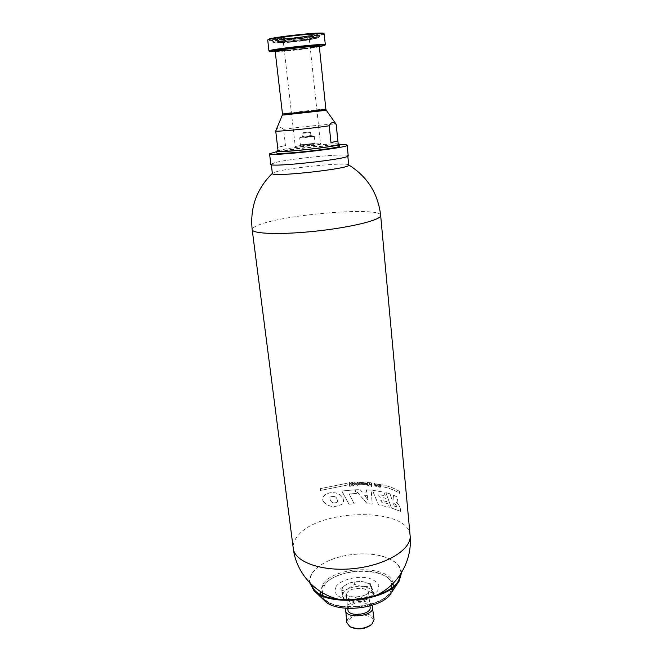 <?xml version="1.0" encoding="UTF-8"?>
<svg xmlns="http://www.w3.org/2000/svg" width="662" height="662" viewBox="0 0 662 662"><rect width="100%" height="100%" fill="white"/><g stroke="black" fill="none" stroke-linecap="round" stroke-linejoin="round"><path stroke-width="0.5" stroke-dasharray="3.31 2.48" d="M371.473 486.462L371.994 486.512L371.556 482.25L371.026 482.201L371.473 486.462L371.994 486.512M366.169 483.177L364.754 482.631C364.398 484.402 365.06 485.072 366.748 484.65L366.938 483.525L365.25 483.442L365.35 482.937L366.839 483.21M365.325 483.897L366.152 484.352L365.325 483.897L366.235 483.939M366.748 484.65L366.938 483.525M366.781 484.609C365.085 485.031 364.423 484.361 364.787 482.59L366.872 483.177M396.662 506.893L394.246 506.016L393.302 503.385C395.048 503.65 396.174 504.816 396.662 506.885L394.213 506.066L393.302 503.385M396.695 506.835C396.215 504.775 395.098 503.608 393.336 503.335M379.947 486.363L380.683 486.496L380.526 487.174C378.316 487.513 377.39 486.471 377.762 484.038L380.41 484.162L380.584 485.925L379.235 485.676L379.748 484.46L378.432 484.493C378.068 485.958 378.54 486.711 379.856 486.76L379.822 486.802C378.507 486.752 378.035 485.999 378.399 484.534M379.748 484.46L378.432 484.493M379.235 485.676L380.551 485.966L380.377 484.203L377.729 484.079C377.365 486.512 378.283 487.563 380.493 487.215L380.65 486.537L379.914 486.404M379.202 485.718L379.715 484.501M374.485 483.119L373.782 483.037L375.371 486.694L376.239 486.81L377.059 483.475L376.33 483.368L376.157 484.096L373.749 483.078L375.337 486.736L376.206 486.851L377.026 483.517L376.297 483.409L376.124 484.137L374.783 483.955L374.452 483.161M361.427 482.275L360.591 482.267L360.004 484.7L360.807 484.7L361.088 482.863L361.833 484.708L362.66 484.725L363.008 482.896L363.703 484.741L364.448 484.766L363.314 482.308L362.503 482.292L362.164 484.079L361.427 482.275L360.558 482.308L359.971 484.741L360.773 484.741L361.055 482.904L361.8 484.749L362.627 484.766L362.975 482.937L363.67 484.783L364.414 484.807L363.281 482.35L362.47 482.325L362.131 484.121L361.394 482.317M357.67 482.292C357.505 483.442 357.836 484.063 358.663 484.162L358.556 482.317L358.63 484.203C357.811 484.112 357.48 483.492 357.637 482.333L356.851 482.35L357.637 482.333M358.597 482.275L359.358 482.267L359.375 484.468L357.885 484.402L358.026 485.776L357.265 485.792L356.892 482.308M355.097 482.904L354.41 482.672C353.955 484.418 354.609 485.047 356.355 484.543L356.537 483.93L355.668 484.336L355.097 482.904L356.479 483.243M355.13 482.863L355.701 484.294L356.57 483.889L356.388 484.501C354.633 484.998 353.988 484.377 354.443 482.631L356.512 483.202M353.566 485.676L353.798 484.923L352.854 485.37L351.754 484.882L353.541 484.088C353.45 482.466 352.515 482.077 350.744 482.912L350.537 483.781L351.514 483.219L352.772 483.699L350.984 484.526C351.001 486.082 351.861 486.471 353.566 485.676L353.765 484.965L352.962 485.006M353.599 485.635C351.894 486.429 351.034 486.04 351.026 484.485L352.805 483.657L351.547 483.177L350.57 483.74L350.777 482.871C352.556 482.035 353.491 482.433 353.582 484.046L351.795 484.841L352.995 484.965M349.255 482.118L349.726 486.347L350.322 486.305L349.859 482.068L349.222 482.159L349.685 486.388L350.289 486.347L349.817 482.11L349.222 482.159M385.267 495.838L383.844 492.098L372.441 490.244L378.523 504.8L389.355 507.282L388.04 503.691L381.519 502.119L380.758 500.207L386.84 501.589L385.557 498.172L379.425 496.872L378.441 494.44L385.234 495.879L383.811 492.139L372.416 490.285L378.49 504.841L389.322 507.324L388.006 503.732L381.486 502.16L380.724 500.249L386.807 501.639L385.524 498.213L379.392 496.914L378.407 494.481L385.234 495.879M366.376 489.797L366.698 492.048L362.031 491.916L360.244 489.665L355.204 489.781L367.253 503.674L372.243 504.022L371.217 490.128L366.376 489.797L366.665 492.089L361.998 491.957L360.202 489.706L355.163 489.822L367.22 503.716L372.209 504.063L371.183 490.17L366.343 489.839M356.52 493.447L354.733 489.806L341.849 491.005L349.006 504.179L354.228 503.765L349.164 493.91L356.487 493.488L354.7 489.847L341.807 491.055L348.965 504.221L354.187 503.807L349.131 493.951L356.487 493.488M323.842 502.069C322.295 500.207 322.336 498.163 323.958 495.937C330.719 488.879 346.582 493.72 342.949 503.683C335.402 507.828 329.039 507.291 323.842 502.069M347.087 483.26L347.285 485.064L320.532 490.434L320.317 488.63L347.087 483.26L320.317 488.63M397.142 502.499L397.672 497.154L393.526 495.151L393.013 500.067L392.152 500.058L389.984 493.885L385.855 492.644L391.457 508.035L400.51 511.37C400.593 507.663 399.211 504.717 396.381 502.516L397.142 502.499L397.63 497.203L393.493 495.201M397.175 502.45L396.422 502.466C399.252 504.651 400.634 507.605 400.551 511.312L391.499 507.986L385.888 492.602L390.017 493.835L392.185 500.009L393.054 500.017L393.526 495.151M399.467 491.419C394.966 488.448 389.074 486.206 381.8 484.675L381.974 486.504C389.256 488.035 395.148 490.294 399.641 493.281L399.467 491.419L399.6 493.339C395.115 490.352 389.223 488.084 381.941 486.545L381.759 484.716C389.049 486.247 394.933 488.498 399.426 491.477M366.971 483.483L365.25 483.442M366.202 483.136L365.383 482.896L365.283 483.409M367.352 482.474L367.6 484.923L368.329 484.965L368.08 482.515L367.319 482.515L367.567 484.956L368.295 485.006L368.047 482.557L367.319 482.515M367.625 485.345L367.683 485.966L368.469 486.016L368.403 485.395L367.625 485.345L367.65 486.007L368.436 486.057L368.37 485.428L367.592 485.378M368.552 482.548L370 484.609L368.784 484.51L368.833 484.989L370.852 485.155L369.404 483.103L370.703 483.21L370.654 482.714L368.519 482.59L369.967 484.642L368.751 484.551L368.8 485.031L370.819 485.196L369.371 483.144L370.67 483.252L370.621 482.755L368.519 482.59M371.506 486.421L371.059 482.159L371.589 482.209L372.027 486.471M338.232 144.374C339.143 142.504 292.53 147.088 280.845 149.984L278.081 151.01M275.715 130.952L277.899 147.262L285.479 145.557L283.593 129.388C300.167 126.847 336.172 123.331 336.172 124.282M376.041 484.642L375.718 486.073L375.064 484.51L376.041 484.642L375.685 486.107L375.031 484.551L376.008 484.683M365.358 483.856L366.185 484.311L366.268 483.897M367.245 495.375L367.956 499.868L364.572 495.267L367.245 495.375L367.923 499.909L364.539 495.308L367.211 495.416M330.264 500.307C332.001 503.012 334.418 503.567 337.512 501.962C337.405 496.922 334.864 495.308 329.899 497.129L330.264 500.307M323.784 502.135C328.989 507.34 335.361 507.878 342.916 503.732C346.582 493.802 330.661 488.912 323.908 496.003C322.278 498.221 322.237 500.265 323.784 502.135M330.214 500.356L329.85 497.179C334.831 495.366 337.372 496.972 337.471 502.011C334.376 503.617 331.952 503.07 330.214 500.356M359.358 482.267L358.556 482.317M357.885 484.402L359.342 484.51L359.325 482.308M358.026 485.776L357.852 484.443M357.265 485.792L357.993 485.817M357.223 485.834L356.851 482.35M347.285 485.064L347.053 483.301M320.532 490.434L347.252 485.105M320.474 490.501L320.259 488.688M341.981 591.563L343.47 597.132C348.75 596.148 354.261 596.76 360.012 598.978C364.365 595.047 368.85 592.73 373.476 592.027L370.281 583.512L361.477 581.418L354.129 581.824L347.36 583.942L340.789 588.493L341.981 591.563C343.437 597.207 358.423 598.82 366.889 594.145C374.742 587.997 372.938 583.752 361.469 581.418L350.744 582.601L347.36 583.942C343.106 586.184 341.311 588.725 341.981 591.563M341.079 591.017L347.914 588.841C343.669 591.092 341.882 593.657 342.552 596.52C344.017 599.971 348.237 601.799 355.213 602.006L361.344 601.328C371.299 598.266 374.435 594.277 370.745 589.362C364.514 585.448 356.901 585.274 347.914 588.841L354.402 584.323C359.905 586.441 365.283 587.012 370.546 586.027L373.749 594.584C369.934 598.084 365.904 600.318 361.659 601.278L355.138 602.006L343.76 599.689L340.789 588.493M343.76 599.689L343.47 597.132M275.946 130.819C278.148 127.021 280.696 126.55 283.593 129.388M285.479 145.557L277.899 147.262M370.546 586.027L370.281 583.512M354.402 584.323L354.129 581.824M339.714 144.705C325.116 145.077 291.032 148.842 276.708 151.656M339.846 145.979C340.773 143.96 292.033 148.743 279.769 151.83L276.857 152.93M300.291 137.613L299.687 137.812C299.356 138.275 314.698 136.579 314.276 136.198L300.291 137.613M301.16 137.266L313.25 136.024L301.16 137.266M373.749 594.584L373.476 592.027M325.29 44.834C324.728 46.232 282.525 51.247 271.643 51.239L268.995 51.048M319.341 46.688C309.046 48.5 285.653 51.082 275.21 51.562M338.183 143.853C330.702 143.166 290.204 147.485 279.563 150.1L278.023 150.497M347.004 592.846L346.292 595.295C346.524 602.685 369.967 600.095 368.585 592.838C368.453 586.813 350.62 586.855 347.004 592.846M401.602 572.506C400.535 565.009 394.064 559.589 382.197 556.221C365.217 551.504 340.558 554.226 325.025 562.534C319.854 565.265 315.89 568.352 313.126 571.819C310.321 575.394 309.154 579.002 309.634 582.659M391.234 592.986C397.721 582.858 386.898 572.953 369.239 571.24C351.654 569.386 330.603 575.766 323.395 585.44C319.572 590.736 319.845 595.717 324.223 600.384M303.295 132.648L309.915 131.97L303.295 132.648M400.998 573.482C400.709 565.489 394.32 559.704 381.825 556.13C365.068 551.471 340.698 554.16 325.365 562.369C320.259 565.058 316.345 568.112 313.614 571.529C310.519 575.493 309.46 579.482 310.437 583.479M303.179 136.347L310.892 135.569L303.179 136.347M370.141 607.377C369.992 601.212 352.234 601.195 348.651 607.319L347.947 609.826M284.569 42.5L283.394 42.343C282.591 41.532 309.948 38.512 309.344 39.48L309.336 39.505C309.46 40.208 289.476 42.625 284.569 42.5M296.361 146.302L295.285 146.699C294.706 147.634 321.277 144.705 320.499 143.919C320.987 143.149 301.086 145.127 296.361 146.302M324.223 33.944C325.447 35.516 281.673 40.895 270.394 40.581L267.663 40.183M360.293 601.559L360.012 598.978M281.946 38.512L280.564 38.33C278.776 37.329 312.754 33.572 311.231 34.945C311.339 35.847 287.788 38.71 281.946 38.512M302.145 145.797L301.624 145.988C301.202 146.476 314.682 144.986 314.16 144.606L302.145 145.797M302.84 133.285L310.552 132.499L302.84 133.285M374.096 619.549C373.881 611.762 352.043 611.68 347.608 619.384L346.739 622.57M372.143 605.358C368.842 599.176 350.14 600.401 346.193 607.037L345.547 608.295M348.709 165.078L348.551 164.846C346.375 162.091 290.386 167.511 275.963 171.806L272.38 173.502M274.871 162.678L271.255 164.217C269.144 167.834 350.628 158.839 347.782 155.769C348.742 152.905 289.931 158.532 274.871 162.678M301.094 144.713L300.482 144.928C300.159 145.458 315.476 143.77 315.046 143.323L301.094 144.713M302.617 144.573L313.366 143.505L302.617 144.573M323.677 33.439C326.002 34.912 282.045 40.357 270.758 40.034L268.093 39.579M336.23 586.201L334.749 591.282C335.957 594.625 339.201 597.223 344.48 599.077C356.421 601.907 372.789 597.72 377.77 590.661L378.838 585.539C377.332 582.287 373.956 579.813 368.709 578.125C357.108 575.609 341.683 579.399 336.23 586.201M371.117 624.903C381.428 615.826 354.575 610.612 348.634 620.377C347.062 623.008 347.79 625.267 350.819 627.146M348.204 155.727C349.164 152.831 289.733 158.516 274.49 162.711L270.832 164.267M410.101 535.5C408.81 507.257 319.738 508.176 298.099 535.5C294.391 539.745 292.778 544.048 293.266 548.393M380.658 215.423C381.089 206.412 284.825 214.273 258.71 224.981C254.258 226.685 252.081 228.225 252.181 229.606M393.104 583.412C390.497 564.711 335.377 565.497 323.023 584L320.309 591.447M320.83 594.385L323.826 598.986C335.634 612.813 382.81 607.608 391.316 591.538L393.236 586.391M391.598 584.885C390.117 566.622 336.536 566.995 324.645 584.96L322.096 592.556M322.733 595.279C328.004 614.502 390.621 607.584 391.573 587.682M326.292 110.297C326.647 109.801 292.687 113.409 284.288 114.758L282.302 115.163M275.02 42.078L272.818 41.772C271.246 40.274 320.747 34.805 319.547 36.617C320.607 37.858 284.246 42.302 275.02 42.078M275.864 42.84C272.115 42.724 274.647 41.847 282.558 40.589C294.218 38.851 311.198 37.237 317.073 37.295C320.416 37.477 317.338 38.396 309.493 39.612C298.148 41.284 282.186 42.815 275.864 42.84M325.861 109.147C326.689 108.626 292.803 112.234 284.437 113.55L282.475 113.938M279.19 39.008L277.486 38.752C276.286 37.502 315.228 33.208 314.326 34.681C315.211 35.707 286.398 39.248 279.19 39.008M279.281 38.868C276.402 38.694 278.23 38.057 284.784 36.964C294.226 35.533 307.946 34.242 312.754 34.325C321.691 34.59 288.607 39.058 279.281 38.868M278.834 42.434C275.797 42.285 277.717 41.64 284.602 40.514C294.532 39.033 308.955 37.668 314.003 37.709C323.346 37.916 288.624 42.55 278.834 42.434M276.766 51.065L275.615 51.048M310.23 47.788L284.346 50.643M279.48 41.474L277.775 41.234C276.584 40.051 315.493 35.756 314.591 37.171C315.468 38.148 286.671 41.665 279.48 41.474M319.316 46.431C320.309 47.374 285.91 51.504 277.246 51.495L275.177 51.305M274.738 39.612L272.521 39.29C270.94 37.709 320.482 32.239 319.283 34.126C320.35 35.434 283.973 39.902 274.738 39.612M274.614 39.505L272.388 39.157L281.573 37.064C293.729 35.218 311.463 33.547 317.586 33.663L319.357 34.076L309.675 36.178C297.85 37.941 281.226 39.53 274.614 39.505M314.756 590.272L323.826 598.986C336.453 613.078 382.065 608.047 391.316 591.538L398.259 581.054M272.818 41.772C272.628 42.55 273.605 42.906 275.74 42.84L300.325 40.837C314.334 39.091 318.24 38.032 318.596 37.817L319.547 36.617L319.283 34.126L315.253 35.227C306.192 37.031 283.195 39.563 274.631 39.505L272.521 39.29L272.818 41.772M300.656 137.406L299.712 137.779M313.234 136.016L314.235 136.173M277.486 38.752L289.981 36.228C300.391 34.887 311.67 34.076 313.771 34.391L314.326 34.681L314.93 37.775C315.104 37.966 316.419 37.014 296.808 38.959L277.568 41.896L277.486 38.752M398.847 581.501L399.236 580.913M314.285 590.835L313.78 590.347M300.647 137.415L302.873 136.438L302.509 133.393L303.014 132.731M313.25 136.024L310.867 135.553M346.292 595.295L347.79 608.452M368.585 592.838L369.992 605.995M283.394 42.343L295.285 146.699M309.344 39.48L320.499 143.919M309.336 39.505L311.231 34.945M283.41 42.368L280.564 38.33M309.915 131.97L310.552 132.499L310.892 135.569M275.624 51.048L276.824 51.057C284.627 51.082 314.988 47.565 318.827 46.274M302.153 144.738L301.624 145.988M313.366 143.505L314.16 144.606M299.687 137.812L300.482 144.928M314.276 136.198L315.046 143.323M339.374 599.391C352.101 602.064 364.39 600.707 376.223 595.32"/><path stroke-width="0.99" d="M275.715 130.952L278.081 151.01C276.468 153.361 340.318 146.319 338.232 144.374L336.188 124.299L337.81 140.965L330.975 142.628L329.221 125.772C331.207 121.907 333.507 121.452 336.122 124.39M336.188 124.299L326.292 110.297L282.302 115.163L275.698 130.985C274.2 132.102 312.795 128.37 329.221 125.772M276.708 151.656L269.558 153.766C267.349 156.902 349.991 147.783 347.153 145.201C347.004 144.73 344.521 144.564 339.714 144.705M278.023 150.497L276.65 151.176L276.857 152.93C275.16 155.471 342.055 148.081 339.846 145.979L339.672 144.217L338.183 143.853M337.81 140.965L330.975 142.628M269.484 51.454L268.938 50.974C267.018 49.493 326.887 42.881 325.332 44.751L324.91 45.33M275.21 51.562L269.525 51.487C265.487 50.196 328.534 43.237 324.868 45.38L319.341 46.688M276.65 151.176C274.945 153.642 341.873 146.252 339.672 144.217M309.634 582.659L313.78 590.347C328.344 607.608 388.784 600.939 399.236 580.913L401.602 572.506M314.285 590.835L324.223 600.384C335.982 614.129 382.752 608.966 391.234 592.986L398.847 581.501M310.437 583.479L314.26 589.784C328.633 606.831 388.337 600.244 398.64 580.475L400.998 573.482M347.79 608.452L347.947 609.826C348.204 617.389 371.539 614.816 370.141 607.377L369.992 605.995M268.938 50.974L267.721 40.059C268.127 38.057 323.313 31.966 324.14 33.836L325.332 44.751M345.547 608.295L346.739 622.57L349.95 626.674C357.679 629.761 364.985 628.958 371.862 624.258L374.096 619.549L372.143 605.358M345.316 610.157C345.63 619.508 374.518 616.322 372.78 607.128M271.304 164.615L272.38 173.502C270.336 177.573 351.588 168.603 348.709 165.078L347.815 156.166M268.093 39.579L268.135 39.513C268.549 37.527 322.783 31.536 323.619 33.39L323.677 33.439M350.347 626.889L350.819 627.146C357.985 630.009 364.745 629.256 371.117 624.903L371.523 624.547M269.558 153.766L270.832 164.267C268.698 167.925 351.083 158.83 348.204 155.727L347.153 145.201M272.363 173.353C256.641 188.893 249.913 207.645 252.181 229.606L293.266 548.393C294.532 562.112 322.642 572.117 354.617 568.501C386.608 565.05 411.855 549.162 410.101 535.5L380.658 215.423C378.076 193.494 367.427 176.663 348.692 164.929M252.181 229.606C252.156 234 281.938 234.919 317.355 230.98C352.772 227.099 381.635 219.71 380.658 215.423M320.309 591.447L320.83 594.385M393.236 586.391L393.104 583.412M322.096 592.556L322.733 595.279M391.573 587.682L391.598 584.885M282.302 115.163L282.475 113.938C281.267 114.6 327.177 109.528 325.861 109.147L326.292 110.306M275.615 51.048C270.096 50.891 287.929 48.111 304.768 46.547C322.162 45.165 323.983 45.579 310.23 47.788M284.346 50.643L276.766 51.065M282.475 113.938L275.177 51.305C273.745 50.163 320.466 45.008 319.316 46.431L325.861 109.147M398.259 581.054L398.64 580.475M314.756 590.272L314.26 589.784M275.177 51.305L275.624 51.048M319.316 46.431L318.827 46.274M268.135 39.513L267.721 40.059M323.619 33.39L324.14 33.836M293.266 548.393C296.137 572.87 315.385 594.377 339.374 599.391M376.223 595.32C398.549 585.2 412.633 560.011 410.101 535.5"/></g></svg>
